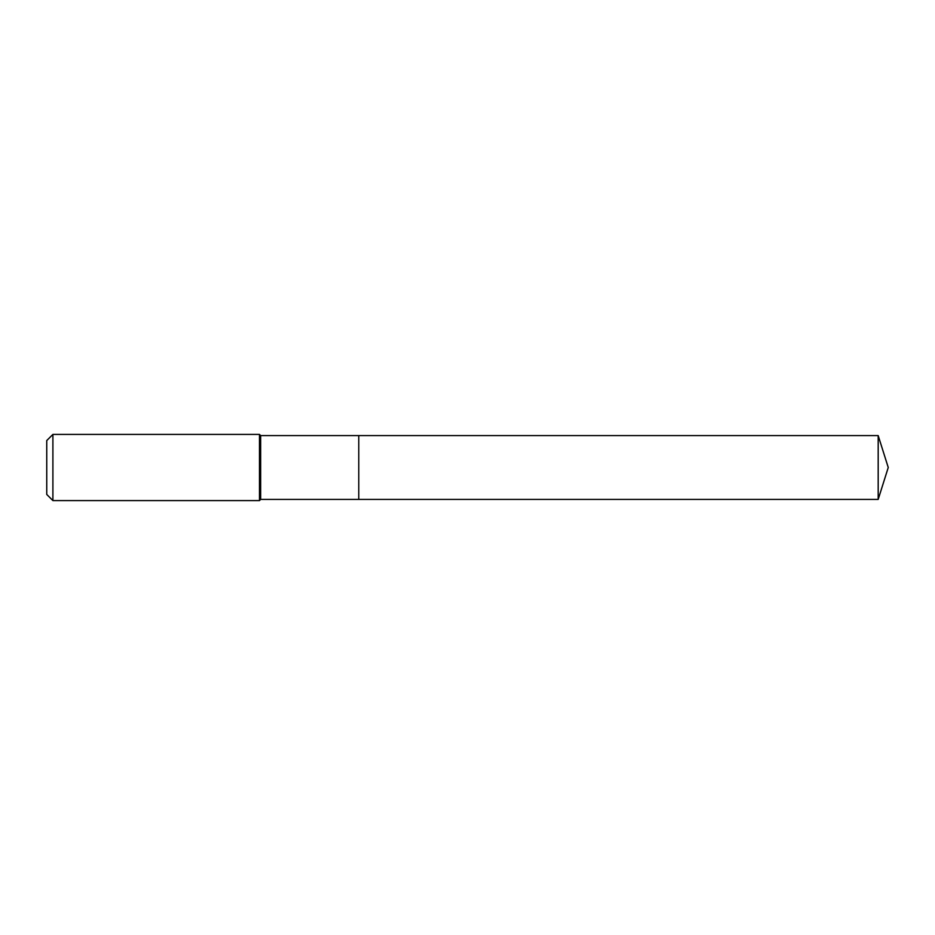 <?xml version="1.0" encoding="UTF-8"?>
<svg xmlns="http://www.w3.org/2000/svg" width="935" height="935" viewBox="0 0 935 935"><rect width="100%" height="100%" fill="white"/><g stroke="black" fill="none" stroke-linecap="round" stroke-linejoin="round"><path stroke-width="1.4" d="M878.187 499.407L878.187 435.593L888.25 467.5L878.187 499.407L358.771 499.407L878.187 499.407L888.25 467.5L878.187 499.407L358.771 499.407L358.771 435.593L260.666 435.593L259.486 434.413L52.898 434.413L46.75 440.549L46.75 494.451L52.898 500.587L52.898 434.413M888.25 467.5L878.187 435.593L358.771 435.593L358.771 499.407L260.666 499.407L260.666 435.593M260.666 499.407L259.486 500.587L259.486 434.413M259.486 500.587L52.898 500.587M878.187 435.593L358.771 435.593"/></g></svg>

